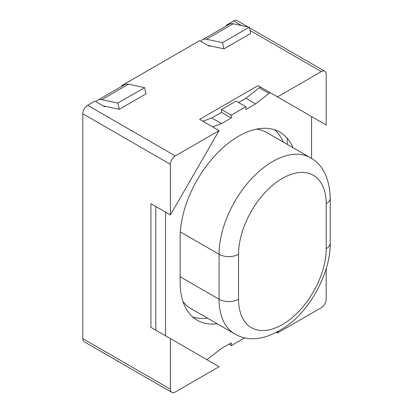 <?xml version="1.0" encoding="UTF-8"?>
<svg xmlns="http://www.w3.org/2000/svg" width="413" height="413" viewBox="0 0 413 413"><rect width="100%" height="100%" fill="white"/><g stroke="black" fill="none" stroke-linecap="round" stroke-linejoin="round"><path stroke-width="0.62" d="M82.776 338.603A6.887 3.975 120 0 0 84.2 341.757L171.829 392.35A6.887 3.975 -60 0 1 170.404 389.196L170.404 338.603L150.931 327.359L150.931 203.686L170.404 214.93L219.086 130.611L175.272 155.907L87.644 105.315A6.887 3.975 120 0 0 82.776 113.745L82.776 338.603L170.404 389.196M105.356 106.327L104.68 106.719L94.944 101.097L87.644 105.315M121.721 86.343L121.721 85.636L199.613 40.665L209.35 46.287L210.026 45.9M248.032 26.938L237.134 20.65A6.887 3.975 120 0 0 233.696 20.991L226.391 25.208L226.391 25.911M326.193 268.672L326.193 299.255A6.887 3.975 -60 0 1 321.324 307.685L277.51 332.986L276.596 332.455M170.404 338.603L219.086 366.713L175.272 392.009A6.887 3.975 -60 0 1 171.829 392.35M219.086 130.611L199.613 119.367L258.037 85.636L277.51 96.879L321.324 71.583A6.887 3.975 -60 0 1 324.768 71.242A6.887 3.975 -60 0 1 326.193 74.397L326.193 124.989L277.51 96.879M227 25.56L226.391 25.208M122.331 85.992L121.721 85.636M270.205 92.662L268.987 93.369L259.25 87.747L260.469 87.045L258.037 85.636M175.272 155.907A6.887 3.975 -60 0 0 170.404 164.338L170.404 214.93M277.51 332.986L278.357 331.515M217.207 323.782A82.621 47.702 -60 0 1 197.254 320.209A82.621 47.702 -60 0 1 180.14 282.389L180.14 237.418A82.621 47.702 -60 0 1 216.206 154.271A82.621 47.702 -60 0 1 279.869 132.139A82.621 47.702 -60 0 1 292.936 147.632M274.717 129.827A82.621 47.702 -60 0 1 283.199 142.01M155.799 206.5L155.799 330.173M165.536 212.122L165.536 335.795M206.918 359.687L221.523 348.443L231.259 342.821L231.259 345.635L228.823 344.225M231.259 345.635L244.826 337.798M311.588 158.427L311.588 116.554M259.25 87.747L245.864 98.284L238.564 102.501M268.987 93.369L255.601 103.906L245.864 98.284M255.601 103.906L245.864 109.528L245.864 106.719L236.128 101.097L221.523 109.528L221.523 112.341L211.786 117.963L202.86 121.241M245.864 106.719L231.259 115.15L221.523 109.528M231.259 115.15L231.259 117.963L221.523 112.341M231.259 117.963L221.523 123.58L211.786 117.963M221.523 123.58L212.597 126.863M207.471 318.16A82.621 47.702 -60 0 1 192.675 316.9M326.193 203.686A61.965 35.776 120 0 0 282.378 178.39A61.965 35.776 120 0 0 238.564 254.284L238.564 299.255A61.965 35.776 120 0 0 282.378 324.551A61.965 35.776 120 0 0 326.193 248.662L326.193 203.686A13.768 7.95 180 0 0 330.224 198.07C329.528 178.235 322.956 164.802 310.509 157.776L266.69 132.48A75.734 43.726 120 0 0 256.447 129.145M182.949 301.423A75.734 43.726 120 0 0 190.961 308.63L234.775 333.926C249.937 342.738 268.083 339.507 289.219 324.231C312.718 306.141 330.71 270.448 330.224 243.04A13.768 7.95 -0 0 1 326.193 248.662M287.247 144.349L287.247 138.293M117.948 361.241L117.824 361.618L118.216 361.396M117.824 361.618L116.585 360.456M103.219 105.873L119.29 109.3L117.824 103.095L101.753 99.667A13.768 7.95 -120 0 0 97.798 100.153A13.768 7.95 -120 0 0 96.126 101.779M117.824 103.095L144.602 87.633L146.063 93.839L119.29 109.3M144.602 87.633L128.531 84.206A13.768 7.95 -120 0 0 124.571 84.696L97.798 100.153M207.889 45.44L223.954 48.868L222.493 42.663L206.423 39.235A13.768 7.95 -120 0 0 202.468 39.725A13.768 7.95 -120 0 0 200.795 41.346M222.493 42.663L249.271 27.201L250.732 33.412L223.954 48.868M249.271 27.201L233.2 23.778A13.768 7.95 -120 0 0 229.241 24.264L202.468 39.725M321.324 71.583L250.03 30.423M241.636 25.575L233.696 20.991M170.404 164.338L82.776 113.745M310.509 157.776A75.734 43.726 120 0 0 252.147 178.065A75.734 43.726 120 0 0 219.086 254.284L180.331 231.905M238.564 254.284A13.768 7.95 0 0 1 219.086 254.284L219.086 299.255L180.14 276.767M238.564 299.255A13.768 7.95 180 0 1 219.086 299.255A75.734 43.726 120 0 0 234.775 333.926M128.531 84.206L101.753 99.667M233.2 23.778L206.423 39.235M324.768 71.242L249.39 27.728M330.224 198.07L330.224 243.04"/></g></svg>
